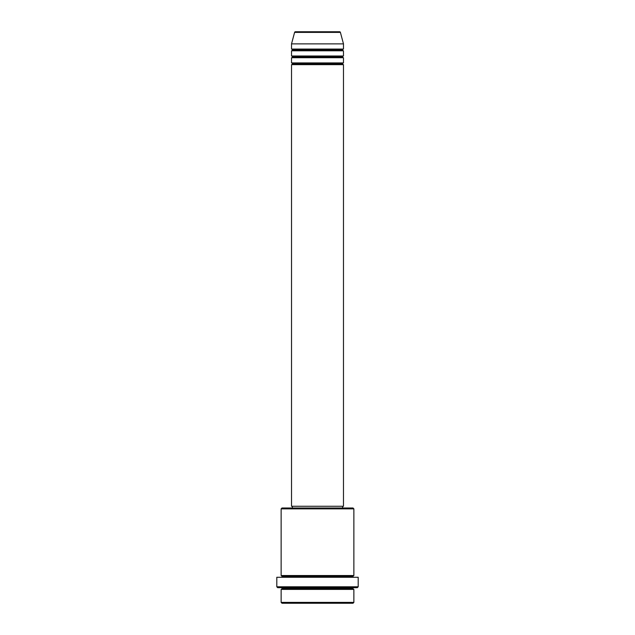 <?xml version="1.0" encoding="UTF-8"?>
<svg xmlns="http://www.w3.org/2000/svg" width="635" height="635" viewBox="0 0 635 635"><rect width="100%" height="100%" fill="white"/><g stroke="black" fill="none" stroke-linecap="round" stroke-linejoin="round"><path stroke-width="0.95" d="M339.566 31.75L295.434 31.75A0.865 0.865 0 0 0 294.6 32.393L340.4 32.393A0.865 0.865 0 0 0 339.566 31.75L295.434 31.75A0.865 0.865 0 0 0 294.6 32.393L291.521 43.871L343.479 43.871L340.4 32.393L294.6 32.393L291.521 43.871L291.521 49.07A0.865 0.865 0 0 1 292.386 49.935A0.865 0.865 0 0 1 291.521 50.8L291.521 55.999A0.865 0.865 0 0 1 292.386 56.864A0.865 0.865 0 0 1 291.521 57.729L291.521 62.921A0.865 0.865 0 0 1 292.386 63.786A0.865 0.865 0 0 1 291.521 64.651L291.521 506.27L343.479 506.27L343.479 64.651A0.865 0.865 0 0 1 342.614 63.786A0.865 0.865 0 0 1 343.479 62.921L343.479 57.729A0.865 0.865 0 0 1 342.614 56.864A0.865 0.865 0 0 1 343.479 55.999L343.479 50.8A0.865 0.865 0 0 1 342.614 49.935A0.865 0.865 0 0 1 343.479 49.07L343.479 43.871L291.521 43.871L291.521 49.07L343.479 49.07A0.865 0.865 0 0 0 342.614 49.935L292.386 49.935A0.865 0.865 0 0 0 291.521 49.07L343.479 49.07L343.479 43.871L340.4 32.393A0.865 0.865 0 0 0 339.566 31.75M281.13 602.385L281.996 603.25L353.004 603.25L353.87 602.385L281.13 602.385L353.87 602.385L353.87 589.399A0.865 0.865 0 0 1 353.004 588.526A0.865 0.865 0 0 1 353.87 587.661A0.865 0.865 0 0 0 353.004 588.526L281.996 588.526A0.865 0.865 0 0 1 281.13 589.399L281.13 602.385L281.13 589.399A0.865 0.865 0 0 0 281.996 588.526A0.865 0.865 0 0 0 281.13 587.661A0.865 0.865 0 0 1 281.996 588.526L353.004 588.526A0.865 0.865 0 0 0 353.87 589.399L281.13 589.399L353.87 589.399L353.87 602.385L353.004 603.25L281.996 603.25L281.13 602.385M353.87 508.865L353.004 508L281.996 508L281.13 508.865L353.87 508.865L281.13 508.865L281.13 575.54A0.865 0.865 0 0 1 281.996 576.405A0.865 0.865 0 0 1 281.13 577.271A0.865 0.865 0 0 0 281.996 576.405L353.004 576.405A0.865 0.865 0 0 1 353.87 575.54L353.87 508.865L353.87 575.54A0.865 0.865 0 0 0 353.004 576.405A0.865 0.865 0 0 0 353.87 577.271A0.865 0.865 0 0 1 353.004 576.405L281.996 576.405A0.865 0.865 0 0 0 281.13 575.54L353.87 575.54L281.13 575.54L281.13 508.865L281.996 508L342.606 508L342.614 506.27L342.614 508L353.004 508L353.87 508.865M276.804 586.796L277.67 587.661L357.33 587.661L358.196 586.796L276.804 586.796L358.196 586.796L358.196 577.271L276.804 577.271L276.804 586.796L276.804 577.271L358.196 577.271L358.196 586.796L357.33 587.661L277.67 587.661L276.804 586.796M291.521 62.921L343.479 62.921A0.865 0.865 0 0 0 342.614 63.786L292.386 63.786A0.865 0.865 0 0 0 291.521 62.921L291.521 57.729A0.865 0.865 0 0 0 292.386 56.864A0.865 0.865 0 0 0 291.521 55.999L343.479 55.999A0.865 0.865 0 0 0 342.614 56.864L292.386 56.864L342.614 56.864A0.865 0.865 0 0 0 343.479 57.729L291.521 57.729L343.479 57.729L343.479 62.921L291.521 62.921M343.479 64.651L291.521 64.651A0.865 0.865 0 0 0 292.386 63.786L342.614 63.786A0.865 0.865 0 0 0 343.479 64.651L343.479 506.27L291.521 506.27L291.521 64.651L343.479 64.651M292.386 506.27L292.386 508L292.386 506.27M343.479 50.8L291.521 50.8A0.865 0.865 0 0 0 292.386 49.935L342.614 49.935A0.865 0.865 0 0 0 343.479 50.8L343.479 55.999L291.521 55.999L291.521 50.8L343.479 50.8"/></g></svg>
